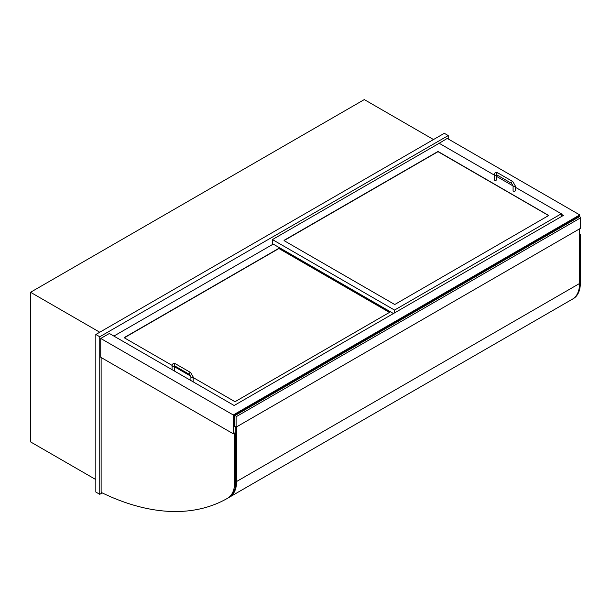 <?xml version="1.0" encoding="UTF-8"?>
<svg xmlns="http://www.w3.org/2000/svg" width="611" height="611" viewBox="0 0 611 611"><rect width="100%" height="100%" fill="white"/><g stroke="black" fill="none" stroke-linecap="round" stroke-linejoin="round"><path stroke-width="0.92" d="M448.23 138.98L448.23 135.573L444.304 133.305L95.828 334.5L95.828 492.054L99.753 494.314L102.197 492.909M95.828 334.5L99.753 336.768L99.753 494.314M448.23 135.573L99.753 336.768M99.753 332.231L30.55 292.279L364.301 99.585L433.505 139.545M30.55 292.279L30.55 441.898L95.828 479.582M561.31 214.24L563.373 215.431L234.135 405.505L109.377 333.476L100.739 338.463L100.739 357.282L233.257 433.787L235.266 432.626M579.564 233.845L579.763 228.743M579.763 216.622L579.763 214.919L447.244 138.407L438.805 143.509M233.257 433.787L233.257 414.976L579.763 214.919M100.739 338.463L233.257 414.976M236.098 427.158L234.334 426.134L234.334 415.709A1.107 0.642 60 0 1 234.563 415.205A1.107 0.642 60 0 1 235.12 415.259L235.311 415.373A1.107 0.642 60 0 1 236.098 416.733L236.098 427.158L580.45 228.346L580.45 217.921A1.107 0.642 -120 0 0 579.663 216.561L235.311 415.373M235.12 415.259L579.465 216.447A1.107 0.642 -120 0 0 578.915 216.393L234.563 415.205M394.53 312.908L394.53 310.075L561.31 213.781L561.31 216.615M561.31 213.781L515.302 187.226M513.08 185.943L496.453 176.342M494.23 175.059L439.194 143.28L272.422 239.573L272.422 243.652L393.453 313.527M284.199 240.703L284.199 240.253L437.629 151.673L438.408 151.673L548.709 215.484L395.118 304.293L394.339 304.293L284.199 240.703M272.422 239.573L394.53 310.075M172.119 365.401L124.491 337.898L124.491 337.448L278.509 248.524L279.288 248.524L389.589 312.336L235.411 401.488L234.624 401.488L193.137 377.529M190.785 376.177L174.288 366.646M273.209 244.102L113.89 336.081M548.678 215.599L438.408 151.895L437.629 151.895L284.069 240.589M389.558 312.45L279.288 248.753L278.509 248.753L124.361 337.784M496.453 175.021L496.453 179.779A1.107 0.642 180 0 1 495.765 180.375A1.107 0.642 180 0 1 494.559 180.237A1.107 0.642 180 0 1 494.23 179.779L494.23 175.021C494.467 172.646 495.681 171.943 497.866 172.921A1.107 0.642 -60 0 0 497.01 173.219A1.107 0.642 -60 0 0 496.522 174.341A1.107 0.642 -60 0 0 496.751 174.845L496.453 175.021A1.107 0.642 180 0 1 496.132 175.472A1.107 0.642 180 0 1 494.559 175.472A1.107 0.642 180 0 1 494.23 175.021M515.302 185.904L515.302 190.663A1.107 0.642 180 0 1 514.615 191.251A1.107 0.642 180 0 1 513.408 191.113A1.107 0.642 180 0 1 513.08 190.663L513.08 185.904A1.107 0.642 -0 0 0 513.408 186.355A1.107 0.642 -0 0 0 514.615 186.492A1.107 0.642 -0 0 0 515.302 185.904L512.782 181.536L497.866 172.921M172.065 369.67L172.065 366.004A1.107 0.642 180 0 0 172.394 366.463A1.107 0.642 180 0 0 173.967 366.463A1.107 0.642 180 0 0 174.288 366.004L174.288 370.77A1.107 0.642 180 0 1 174.25 370.93M174.288 366.004L174.586 365.836A1.107 0.642 -60 0 1 174.356 365.325A1.107 0.642 -60 0 1 174.838 364.209A1.107 0.642 -60 0 1 175.701 363.912L190.617 372.527A1.107 0.642 -60 0 0 189.761 372.825A1.107 0.642 -60 0 0 189.28 373.94A1.107 0.642 -60 0 0 189.509 374.451L190.915 376.888A1.107 0.642 0 0 0 191.243 377.346A1.107 0.642 0 0 0 192.45 377.483A1.107 0.642 0 0 0 193.137 376.888L193.137 381.646A1.107 0.642 180 0 1 193.099 381.814M572.438 299.153A283.748 163.824 -120 0 0 572.461 299.138A283.748 163.824 -120 0 0 572.492 299.123L572.492 299.123A34.147 19.72 -120 0 0 579.564 283.496L579.564 228.858M236.594 426.875L236.594 481.506A34.147 19.72 60 0 1 229.515 497.133L229.515 497.133A283.748 163.824 60 0 1 229.492 497.155A283.748 163.824 60 0 1 229.072 497.392M235.266 433.138L235.25 426.669M579.564 234.074L580.351 234.525L579.564 234.983M580.351 234.525L580.351 283.038A34.147 19.72 60 0 1 573.278 298.672A34.147 19.72 60 0 1 573.271 298.68L572.11 299.352M571.27 299.825A283.748 163.824 -120 0 0 572.095 299.359A34.147 19.72 -120 0 0 572.102 299.352A34.147 19.72 -120 0 0 572.408 299.169M233.646 433.566L234.624 434.131L234.624 482.644A34.147 19.72 60 0 1 227.552 498.278A283.748 163.824 60 0 1 101.976 492.802A1.107 0.642 60 0 1 101.128 491.412L101.128 357.504M234.624 434.131L235.808 433.451L234.823 432.878M228.735 497.598L227.552 498.278A34.147 19.72 60 0 1 227.544 498.278L228.728 497.598A34.147 19.72 -120 0 0 228.735 497.598A34.147 19.72 -120 0 0 235.808 481.964L235.808 433.451M236.098 416.733L580.45 217.921M496.751 174.845L511.674 183.46A1.107 0.642 -60 0 1 511.445 182.956A1.107 0.642 -60 0 1 511.926 181.834A1.107 0.642 -60 0 1 512.782 181.536M236.594 481.506L580.351 283.038M229.515 497.133L572.492 299.123L229.515 497.133M234.624 482.644L235.808 481.964M511.674 183.46L513.08 185.904M172.065 366.004C172.302 363.629 173.516 362.934 175.701 363.912M189.509 374.451L174.586 365.836M190.617 372.527L193.137 376.888M190.915 380.554L190.915 376.888M229.492 497.155L572.461 299.138M573.278 298.672L572.102 299.352"/></g></svg>
